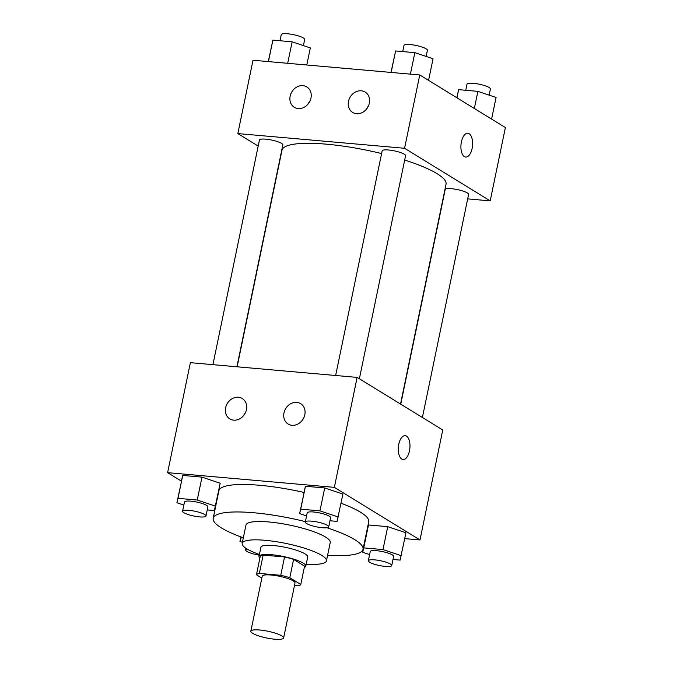 <?xml version="1.0" encoding="UTF-8"?>
<svg xmlns="http://www.w3.org/2000/svg" width="673" height="673" viewBox="0 0 673 673"><rect width="100%" height="100%" fill="white"/><g stroke="black" fill="none" stroke-linecap="round" stroke-linejoin="round"><path stroke-width="1.01" d="M252.636 633.318A16.732 3.432 11.7 0 1 250.844 631.215A16.732 3.432 11.7 0 1 267.921 631.24A16.732 3.432 11.7 0 1 283.619 638.004A16.732 3.432 11.7 0 1 270.739 638.727A16.732 3.432 11.7 0 1 252.636 633.318M250.844 631.215L262.226 576.231A16.732 3.432 11.7 0 1 279.312 576.256A16.732 3.432 11.7 0 1 295.001 583.011L283.619 638.004M294.48 585.527L297.87 585.821A22.722 4.669 11.7 0 0 300.781 584.467L289.794 577.72A22.722 4.669 11.7 0 0 280.742 575.306L259.357 573.421A22.722 4.669 11.7 0 0 256.447 574.776L261.839 578.09M280.742 575.306L284.544 556.975L263.151 555.09L259.357 573.421M263.151 555.09A22.722 4.669 11.7 0 0 260.241 556.445L256.447 574.776M284.544 556.975A22.722 4.669 11.7 0 1 293.596 559.389L289.794 577.72M300.781 584.467L304.575 566.136L293.596 559.389M304.314 567.406A23.908 4.904 -168.3 0 0 305.82 566.144A23.908 4.904 -168.3 0 0 271.707 554.72A23.908 4.904 -168.3 0 0 259.004 556.445A23.908 4.904 -168.3 0 0 259.879 558.203M259.004 556.445L260.897 547.284A23.908 4.904 11.7 0 1 273.608 545.551A23.908 4.904 11.7 0 1 307.721 556.975L305.82 566.144M306.232 564.167A43.03 8.833 -168.3 0 0 326.447 560.853A43.03 8.833 -168.3 0 0 265.044 540.293A43.03 8.833 -168.3 0 0 242.171 543.405A43.03 8.833 -168.3 0 0 259.408 554.476M326.447 560.853L330.241 542.522A43.03 8.833 -168.3 0 0 268.838 521.962A43.03 8.833 -168.3 0 0 245.965 525.075L242.171 543.405M305.382 521.625A76.503 15.706 -168.3 0 0 253.847 512.759A76.503 15.706 -168.3 0 0 213.19 518.286A76.503 15.706 -168.3 0 0 243.332 537.794M327.608 555.242A76.503 15.706 -168.3 0 0 363.016 549.311A76.503 15.706 -168.3 0 0 326.842 527.75M213.19 518.286L218.885 490.794A76.503 15.706 11.7 0 1 259.542 485.267A76.503 15.706 11.7 0 1 304.019 492.451M341.009 503.202A76.503 15.706 11.7 0 1 368.711 521.819L363.016 549.311M404.717 538.61L419.986 539.956L334.355 487.361L167.611 472.656L181.399 481.128M207.25 509.932L214.367 510.555L220.18 483.239L201.984 477.132L182.736 475.432L176.923 502.748L183.838 505.07M329.972 520.759L337.089 521.382L342.902 494.066L324.706 487.959L305.458 486.259L299.645 513.575L306.568 515.905M392.998 559.465L400.115 560.096L405.928 532.772L387.741 526.665L368.484 524.965L362.671 552.289L369.595 554.611M403.077 459.491A11.954 5.779 95 0 0 409.478 450.868A11.954 5.779 -85 0 1 403.077 459.491A11.954 5.779 -85 0 1 398.366 447.074A11.954 5.779 -85 0 1 405.18 435.675A11.954 5.779 -85 0 1 409.478 450.868A11.954 5.779 95 0 0 405.18 435.675M334.355 487.361L357.127 377.393L442.758 429.988L419.986 539.956M357.127 377.393L190.383 362.68L167.611 472.656M296.768 402.395A11.954 10.171 121.6 0 1 300.646 403.665A11.954 10.171 121.6 0 1 303.06 419.17A11.954 10.171 121.6 0 1 288.137 424.032A11.954 10.171 121.6 0 1 284.654 410.665A11.954 10.171 121.6 0 1 296.768 402.395M238.41 397.247A11.954 10.171 121.6 0 1 242.288 398.517A11.954 10.171 121.6 0 1 244.703 414.021A11.954 10.171 121.6 0 1 229.779 418.884A11.954 10.171 121.6 0 1 226.296 405.516A11.954 10.171 121.6 0 1 238.41 397.247M303.918 417.546A11.954 10.171 -58.4 0 0 302 420.675M245.561 412.398A11.954 10.171 -58.4 0 0 243.643 415.519M237.14 366.802L281.987 150.239A83.772 17.195 11.7 0 1 381.599 153.562M404.675 160.031A83.772 17.195 11.7 0 1 446.048 184.209L400.519 404.044M335.642 375.5L382.163 150.861A11.954 2.456 11.7 0 1 394.361 150.878A11.954 2.456 11.7 0 1 405.575 155.707L359.374 378.773M212.92 364.665L259.442 140.026A11.954 2.456 11.7 0 1 271.64 140.051A11.954 2.456 11.7 0 1 282.845 144.88L236.896 366.785M400.746 404.179L445.19 189.567A11.954 2.456 11.7 0 1 457.396 189.593A11.954 2.456 11.7 0 1 468.601 194.413L422.4 417.487M237.83 133.574L404.574 148.279L419.759 74.964L253.014 60.25L237.83 133.574L258.188 146.075M467.676 198.888L490.205 200.874L404.574 148.279M369.342 103.179A11.954 10.171 121.6 0 1 352.669 112.45A11.954 10.171 121.6 0 1 349.186 99.074A11.954 10.171 121.6 0 1 361.292 90.805A11.954 10.171 121.6 0 1 365.178 92.075A11.954 10.171 121.6 0 1 369.342 103.179M290.139 96.189A11.954 10.171 121.6 0 1 302.934 85.656A11.954 10.171 121.6 0 1 306.821 86.926A11.954 10.171 121.6 0 1 309.227 102.431A11.954 10.171 121.6 0 1 294.303 107.293A11.954 10.171 121.6 0 1 290.139 96.189M490.205 200.874L505.389 127.559L419.759 74.964M368.442 105.955A11.954 10.171 -58.4 0 0 366.524 109.085M310.085 100.807A11.954 10.171 -58.4 0 0 308.167 103.928M464.387 156.607A11.954 5.779 -85 0 1 461.165 143.24A11.954 5.779 -85 0 1 467.811 133.246A11.954 5.779 -85 0 1 472.522 145.662A11.954 5.779 -85 0 1 465.708 157.061A11.954 5.779 -85 0 1 464.387 156.607M465.708 157.061A11.954 5.779 95 0 0 472.513 145.662A11.954 5.779 95 0 0 467.802 133.246M491.601 119.087L496.077 97.467L477.889 91.36L458.633 89.66L456.807 97.728M477.889 91.36L474.339 108.488M458.633 89.66L456.942 97.804M465.75 90.283L467.012 84.175A11.954 2.456 11.7 0 1 479.218 84.201A11.954 2.456 11.7 0 1 490.424 89.021L489.162 95.145M306.787 64.995L310.329 47.926L292.132 41.819L272.885 40.119L268.283 61.605M292.132 41.819L287.682 63.312M272.885 40.119L268.426 61.613M280.002 40.75L281.264 34.643A11.954 2.456 11.7 0 1 293.47 34.66A11.954 2.456 11.7 0 1 304.676 39.488L303.405 45.604M428.566 80.381L433.05 58.753L414.854 52.645L395.606 50.946L391.005 72.432M414.854 52.645L410.404 74.139M395.606 50.946L391.148 72.44M402.723 51.577L403.985 45.47A11.954 2.456 11.7 0 1 416.192 45.486A11.954 2.456 11.7 0 1 427.397 50.315L426.127 56.431M241.38 537.079L239.95 541.462L242.406 542.287M240.9 536.903L239.95 541.462M259.265 555.183A11.954 2.456 11.7 0 1 246.89 551.406A11.954 2.456 11.7 0 1 245.603 549.9A11.954 2.456 11.7 0 1 247.184 549.059M401.184 555.688L382.996 549.58L363.74 547.881L362.671 552.289M368.324 560.727L370.226 551.566A11.954 2.456 11.7 0 1 382.424 551.582A11.954 2.456 11.7 0 1 393.638 556.411L391.736 565.572A11.954 2.456 11.7 0 1 382.542 566.094A11.954 2.456 11.7 0 1 369.612 562.233A11.954 2.456 11.7 0 1 368.324 560.727A11.954 2.456 11.7 0 1 380.531 560.752A11.954 2.456 11.7 0 1 391.736 565.572M405.928 532.772L387.741 526.665L382.996 549.58M387.741 526.665L368.484 524.965L363.74 547.881M368.484 524.965L367.416 529.373M215.436 506.146L197.239 500.039L177.992 498.34L176.923 502.748M182.576 511.186L184.469 502.024A11.954 2.456 11.7 0 1 196.676 502.05A11.954 2.456 11.7 0 1 207.881 506.87L205.988 516.04A11.954 2.456 11.7 0 1 196.794 516.553A11.954 2.456 11.7 0 1 183.855 512.691A11.954 2.456 11.7 0 1 182.576 511.186A11.954 2.456 11.7 0 1 194.775 511.211A11.954 2.456 11.7 0 1 205.988 516.04M220.18 483.239L201.984 477.132L197.239 500.039M201.984 477.132L182.736 475.432L177.992 498.34M182.736 475.432L181.668 479.841M338.157 516.973L319.961 510.866L300.713 509.167L299.645 513.575M305.298 522.021L307.199 512.851A11.954 2.456 11.7 0 1 319.397 512.876A11.954 2.456 11.7 0 1 330.603 517.697L328.71 526.866A11.954 2.456 11.7 0 1 319.515 527.388A11.954 2.456 11.7 0 1 306.585 523.518A11.954 2.456 11.7 0 1 305.298 522.021A11.954 2.456 11.7 0 1 317.505 522.038A11.954 2.456 11.7 0 1 328.71 526.866M342.902 494.066L324.706 487.959L319.961 510.866M324.706 487.959L305.458 486.259L300.713 509.167M305.458 486.259L304.389 490.667M245.939 548.276L245.603 549.9"/></g></svg>
